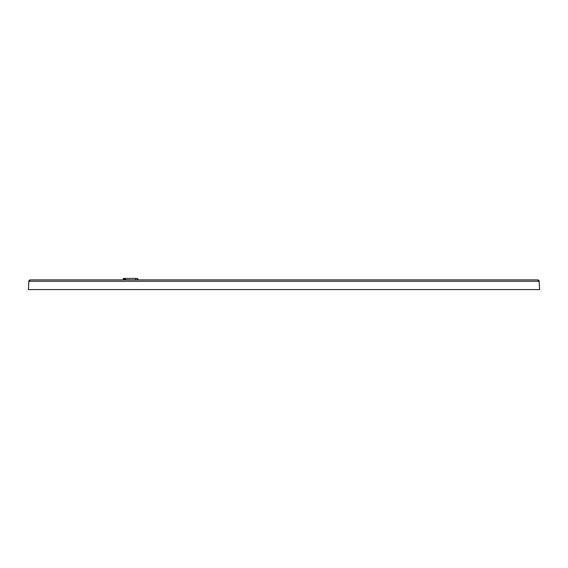 <?xml version="1.0" encoding="UTF-8"?>
<svg xmlns="http://www.w3.org/2000/svg" width="568" height="568" viewBox="0 0 568 568"><rect width="100%" height="100%" fill="white"/><g stroke="black" fill="none" stroke-linecap="round" stroke-linejoin="round"><path stroke-width="0.85" d="M30.317 279.91L30.317 279.91A1.484 1.484 -90 0 0 28.833 281.323L30.317 279.91L537.683 279.91A1.484 1.484 90 0 1 539.167 281.323L28.833 281.323L28.4 289.574L281.643 289.574M40.676 289.574L36.572 289.574M40.264 289.574L67.28 289.574M69.658 289.574L68.728 289.574M72.896 289.574L122.532 289.574M123.086 289.574L127.381 289.574M130.249 289.574L196.975 289.574M201.732 289.574L539.6 289.574L539.167 281.323L537.683 279.91M284 289.574L440.619 289.574M437.75 289.574L499.272 289.574M276.566 289.574C279.442 289.574 279.442 289.574 276.566 289.574M361.859 289.574L364.848 289.574M39.646 289.574L36.224 289.574M495.104 289.574L529.582 289.574C533.033 289.574 533.033 289.574 529.582 289.574L533.97 289.574C537.513 289.574 537.513 289.574 533.97 289.574C537.513 289.574 537.513 289.574 533.97 289.574L531.776 289.574M440.711 289.574L445.106 289.574M526.997 289.574L531.428 289.574M138.216 279.91L135.617 279.783L135.44 278.426L135.83 278.426M115.993 289.574L119.656 289.574M375.824 289.574L377.351 289.574M374.355 289.574L375.157 289.574M449.139 289.574L452.007 289.574M205.382 289.574L203.152 289.574M291.434 289.574L290.667 289.574L291.434 289.574M289.204 289.574L290.667 289.574M61.6 289.574L65.76 289.574M124.91 289.574L126.735 289.574M528.354 289.574L527.736 289.574M499.805 289.574L498.342 289.574M190.649 289.574L193.645 289.574M38.418 289.574C34.968 289.574 34.968 289.574 38.418 289.574M34.03 289.574C30.487 289.574 30.487 289.574 34.03 289.574C30.487 289.574 30.487 289.574 34.03 289.574M502.538 289.574L506.4 289.574M138.216 279.768L136.739 278.426L135.993 278.426L136.732 278.426A1.484 1.477 -90 0 1 138.202 279.761L136.739 278.426L124.285 278.426L135.44 278.426M124.285 279.91L124.285 278.426L126.103 279.783L124.285 278.426L123.299 278.426L123.299 279.91M135.631 279.91L126.103 279.783"/></g></svg>
